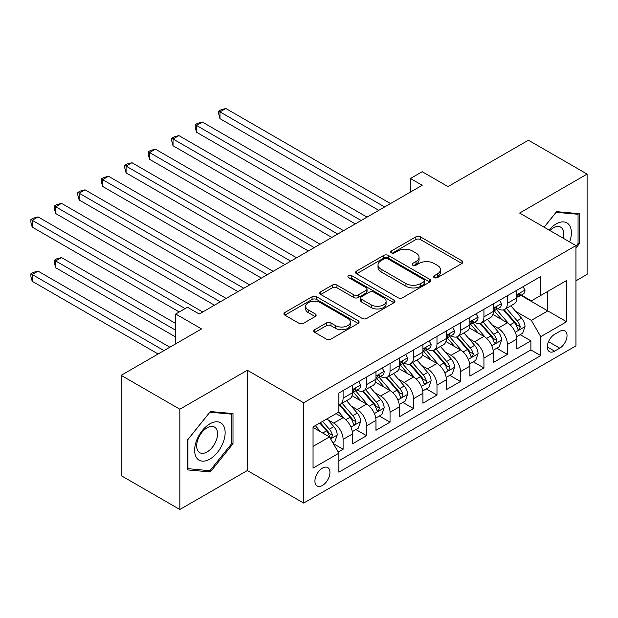 <?xml version="1.0" encoding="UTF-8"?>
<svg xmlns="http://www.w3.org/2000/svg" width="618" height="618" viewBox="0 0 618 618"><rect width="100%" height="100%" fill="white"/><g stroke="black" fill="none" stroke-linecap="round" stroke-linejoin="round"><path stroke-width="0.93" d="M434.238 277.598A2.279 1.313 0 0 0 437.467 277.598L461.947 263.461A3.26 1.885 0 0 0 462.897 262.132A3.26 1.885 0 0 0 461.947 260.804L420.472 236.856A3.26 1.885 0 0 0 415.86 236.856L391.379 250.993A2.279 1.313 0 0 0 390.715 251.92A2.279 1.313 0 0 0 391.379 252.855A2.279 1.313 0 0 0 394.608 252.855L397.776 251.024A10.429 6.018 0 0 1 412.523 251.024L415.976 253.025A10.429 6.018 0 0 1 419.035 257.281A10.429 6.018 0 0 1 415.976 261.538L412.809 263.361A2.279 1.313 0 0 0 412.144 264.295A2.279 1.313 0 0 0 412.809 265.222A2.279 1.313 0 0 0 416.038 265.222L419.205 263.399A10.429 6.018 0 0 1 433.952 263.399L437.405 265.392A10.429 6.018 0 0 1 440.456 269.649A10.429 6.018 0 0 1 437.405 273.905L434.238 275.736A2.279 1.313 0 0 0 433.566 276.663A2.279 1.313 0 0 0 434.238 277.598L434.238 275.736M322.441 485.447A10.622 6.134 120 0 0 329.379 476.092A10.622 6.134 120 0 0 327.749 467.579A10.622 6.134 120 0 0 322.441 468.104A10.622 6.134 120 0 0 315.497 477.467A10.622 6.134 120 0 0 317.127 485.98A10.622 6.134 120 0 0 322.441 485.447M314.716 329.711A3.26 1.885 0 0 0 313.759 331.039A3.26 1.885 0 0 0 314.716 332.368L326.35 339.089A3.26 1.885 0 0 0 330.954 339.089L358.146 323.392A3.26 1.885 0 0 0 359.097 322.063A3.26 1.885 0 0 0 358.146 320.727L316.671 296.787A3.26 1.885 0 0 0 312.067 296.787L284.875 312.484A3.26 1.885 0 0 0 283.925 313.813A3.26 1.885 0 0 0 284.875 315.141L298.934 323.26A3.26 1.885 0 0 0 303.538 323.26L315.172 316.54A3.26 1.885 0 0 0 316.13 315.211A3.26 1.885 0 0 0 315.172 313.882L308.204 309.857A8.714 5.029 0 0 1 305.655 306.296A8.714 5.029 0 0 1 311.032 301.646A8.714 5.029 0 0 1 320.533 302.743L347.834 318.502A8.714 5.029 0 0 1 350.391 322.063A8.714 5.029 0 0 1 345.006 326.713A8.714 5.029 0 0 1 335.504 325.616L330.954 322.99A3.26 1.885 0 0 0 326.35 322.99L314.716 329.711L314.716 332.368M575.953 280.811L587.1 274.377L587.1 174.091L528.413 140.209L448.019 186.621L422.202 171.719L410.46 178.494L422.202 185.269L199.205 314.014L187.47 307.239L175.728 314.014L175.728 343.832M179.838 409.216L179.838 509.502L247.324 470.545L247.324 370.252L179.838 409.216L121.151 375.335L201.553 328.923L175.728 314.014M247.324 370.252L303.662 402.781L575.953 245.578L575.953 345.864L303.662 503.067L303.662 402.781M587.1 174.091L519.614 213.048L575.953 245.578M398.007 297.714A3.26 1.885 0 0 0 402.612 297.714L429.804 282.024A3.26 1.885 0 0 0 430.754 280.688A3.26 1.885 0 0 0 429.804 279.359L388.328 255.419A3.26 1.885 0 0 0 383.724 255.419L356.532 271.109A3.26 1.885 0 0 0 355.582 272.445A3.26 1.885 0 0 0 356.532 273.774L398.007 297.714M349.494 278.092A2.279 1.313 0 0 1 351.812 278.409L351.812 275.705L393.975 300.047A3.26 1.885 0 0 1 394.925 301.375A3.26 1.885 0 0 1 393.975 302.704L366.783 318.401A3.26 1.885 0 0 1 362.179 318.401L320.703 294.462L320.703 291.796A3.26 1.885 0 0 0 319.753 293.125A3.26 1.885 0 0 0 320.703 294.462M320.703 291.796L332.337 285.083A3.26 1.885 0 0 1 336.949 285.083L353.766 294.794A3.26 1.885 0 0 0 358.378 294.794L366.095 290.336A3.26 1.885 0 0 0 367.046 289.008A3.26 1.885 0 0 0 366.095 287.671L348.583 277.567A2.279 1.313 0 0 1 347.919 276.632A2.279 1.313 0 0 1 349.325 275.419A2.279 1.313 0 0 1 351.812 275.705M179.838 509.502L121.151 475.628L121.151 375.335M338.224 452.075L343.098 449.263L333.357 443.639M327.81 419.707L333.705 423.106A13.279 7.663 60 0 1 343.098 439.375L352.484 433.952L352.484 443.848L366.567 435.713L355.891 429.549M351.287 406.157L357.181 409.556A13.279 7.663 60 0 1 366.567 425.817L375.96 420.402L375.96 430.29L390.043 422.164L379.359 415.991M374.755 392.6L380.649 396.007A13.279 7.663 60 0 1 390.043 412.268L399.429 406.845L399.429 416.741L413.512 408.606L402.836 402.442M398.231 379.05L404.126 382.449A13.279 7.663 60 0 1 413.512 398.718L422.905 393.295L422.905 403.191L436.988 395.056L426.304 388.892M421.708 365.501L427.602 368.9A13.279 7.663 60 0 1 436.988 385.161L446.374 379.746L446.374 389.634L460.464 381.507L449.78 375.335M445.176 351.943L451.07 355.35A13.279 7.663 60 0 1 460.464 371.611L469.85 366.188L469.85 376.084L483.933 367.949L473.257 361.785M468.653 338.394L474.547 341.793A13.279 7.663 60 0 1 483.933 358.061L493.326 352.639L493.326 362.534L507.409 354.4L507.409 344.504A13.279 7.663 -120 0 0 498.015 328.243L492.129 324.844M496.725 348.235L507.409 354.4M352.484 433.952A13.279 7.663 -120 0 0 343.098 417.691L336.053 413.62M375.96 420.402A13.279 7.663 -120 0 0 366.567 404.133L352.051 395.752M399.429 406.845A13.279 7.663 -120 0 0 390.043 390.584L375.528 382.202M422.905 393.295A13.279 7.663 -120 0 0 413.512 377.034L398.996 368.652M446.374 379.746A13.279 7.663 -120 0 0 436.988 363.477L422.473 355.095M469.85 366.188A13.279 7.663 -120 0 0 460.464 349.927L445.949 341.545M493.326 352.639A13.279 7.663 -120 0 0 483.933 336.377L469.417 327.996M559.754 331.364L554.593 334.346A10.29 5.941 120 0 0 547.865 343.415A10.29 5.941 120 0 0 549.441 351.657A10.29 5.941 120 0 0 554.593 351.148L559.754 348.166A10.29 5.941 120 0 0 566.474 339.097A10.29 5.941 120 0 0 564.898 330.854A10.29 5.941 120 0 0 559.754 331.364M313.048 446.42L329.479 436.934L338.873 453.195L338.873 472.167L540.742 355.62L540.742 336.648L531.349 320.387L515.597 311.287M338.873 453.195L313.048 468.104L313.048 426.907L338.873 411.997L338.873 393.025L540.742 276.478L540.742 295.45L566.559 280.541L566.559 321.739L540.742 336.648M357.057 389.973L357.181 390.043A13.279 7.663 60 0 0 363.817 390.7L373.21 385.277A13.279 7.663 -120 0 0 375.96 379.197L375.96 371.611M380.526 376.416L380.649 376.493A13.279 7.663 60 0 0 387.293 377.15L396.679 371.727A13.279 7.663 -120 0 0 399.429 365.647L399.429 358.061M404.002 362.866L404.126 362.936A13.279 7.663 60 0 0 410.761 363.593L420.155 358.177A13.279 7.663 -120 0 0 422.905 352.098L422.905 344.504M427.478 349.317L427.602 349.386A13.279 7.663 60 0 0 434.238 350.043L443.624 344.62A13.279 7.663 -120 0 0 446.374 338.54L446.374 330.954M450.947 335.759L451.07 335.837A13.279 7.663 60 0 0 457.714 336.493L467.1 331.07A13.279 7.663 -120 0 0 469.85 324.991L469.85 317.405M474.423 322.21L474.547 322.279A13.279 7.663 60 0 0 481.183 322.936L490.576 317.521A13.279 7.663 -120 0 0 493.326 311.441L493.326 303.847M338.873 460.789L530.885 349.927L530.885 340.85L516.795 348.977L516.795 339.089A13.279 7.663 -120 0 0 507.409 322.82L492.894 314.438M497.899 308.66L498.015 308.73A13.279 7.663 -120 0 0 504.659 309.386A13.279 7.663 -120 0 0 507.409 303.307L507.409 295.721M504.659 309.386L514.045 303.963A13.279 7.663 -120 0 0 516.795 297.884L516.795 290.298M343.098 390.584L343.098 398.17A13.279 7.663 60 0 1 340.348 404.249A13.279 7.663 60 0 1 338.873 404.79M340.348 404.249L349.734 398.834A13.279 7.663 -120 0 0 352.484 392.754L352.484 385.161M366.567 377.034L366.567 384.62A13.279 7.663 60 0 1 363.817 390.7M390.043 363.477L390.043 371.07A13.279 7.663 60 0 1 387.293 377.15M413.512 349.927L413.512 357.513A13.279 7.663 60 0 1 410.761 363.593M436.988 336.377L436.988 343.963A13.279 7.663 60 0 1 434.238 350.043M460.464 322.82L460.464 330.414A13.279 7.663 60 0 1 457.714 336.493M483.933 309.27L483.933 316.856A13.279 7.663 60 0 1 481.183 322.936M483.933 358.061L483.933 367.949M460.464 371.611L460.464 381.507M436.988 385.161L436.988 395.056M413.512 398.718L413.512 408.606M390.043 412.268L390.043 422.164M366.567 425.817L366.567 435.713M343.098 439.375L343.098 449.263M329.479 436.934L313.048 427.447M531.349 320.387L547.78 310.9L547.78 291.379L566.559 280.541M520.897 295.373L566.559 321.739M521.368 295.103L531.349 300.866L540.742 295.45M247.324 470.545L303.662 503.067M410.46 178.494L410.46 192.043M520.202 334.678L530.885 340.85M530.885 349.927L540.742 355.62M575.953 247.957L579.236 243.871L579.236 213.674L556.586 211.65L544.095 227.185M187.702 469.919L210.352 471.943L233.001 443.77L233.001 413.566L210.352 411.542L187.702 439.722L187.702 469.919M578.062 243.191L579.236 243.871M231.835 443.091L233.001 443.77M207.957 470.561L210.352 471.943M435.149 277.922L437.405 276.617A10.429 6.018 0 0 0 440.456 272.36L440.456 269.649M419.035 257.281L419.035 259.985A10.429 6.018 0 0 1 415.976 264.249L413.72 265.547M461.901 263.492L420.472 239.568A3.26 1.885 0 0 0 415.86 239.568L392.291 253.179M429.757 282.047L388.328 258.123A3.26 1.885 0 0 0 383.724 258.123L356.578 273.797M424.041 281.623A2.279 1.313 0 0 0 424.713 280.688A2.279 1.313 0 0 0 424.041 279.761L387.64 258.741A2.279 1.313 0 0 0 384.411 258.741L381.074 260.672A10.429 6.018 0 0 0 378.015 264.929A10.429 6.018 0 0 0 381.074 269.185L405.956 283.554A10.429 6.018 0 0 0 420.704 283.554L424.041 281.623L424.041 284.334A2.279 1.313 0 0 0 424.713 283.399L424.713 280.688M378.015 264.929L378.015 267.64A10.429 6.018 0 0 0 381.074 271.897L381.074 269.185M424.041 284.334L420.704 286.258A10.429 6.018 0 0 1 405.956 286.258L381.074 271.897M320.75 294.485L332.337 287.787L332.337 285.083M367.046 289.008L367.046 291.711A3.26 1.885 0 0 1 366.095 293.048L358.378 297.497A3.26 1.885 0 0 1 353.766 297.497L336.949 287.787A3.26 1.885 0 0 0 332.337 287.787M351.812 278.409L393.929 302.727M371.225 304.867A8.714 5.029 0 0 0 380.719 305.956A8.714 5.029 0 0 0 386.103 301.306A8.714 5.029 0 0 0 383.546 297.752L373.929 292.198A3.26 1.885 0 0 0 369.317 292.198L361.6 296.655A3.26 1.885 0 0 0 360.649 297.984A3.26 1.885 0 0 0 361.6 299.313L371.225 304.867L371.225 307.579A8.714 5.029 0 0 0 380.719 308.668A8.714 5.029 0 0 0 386.103 304.017L386.103 301.306M360.649 297.984L360.649 300.696A3.26 1.885 0 0 0 361.6 302.024L361.6 299.313M371.225 307.579L361.6 302.024M350.391 322.063L350.391 324.774A8.714 5.029 0 0 1 345.006 329.417A8.714 5.029 0 0 1 335.504 328.328L330.954 325.701A3.26 1.885 0 0 0 326.35 325.701L314.755 332.391M305.655 306.296L305.655 309.008A8.714 5.029 0 0 0 308.204 312.569L308.204 309.857M315.134 316.563L308.204 312.569M358.1 323.415L316.671 299.498A3.26 1.885 0 0 0 312.067 299.498L284.921 315.165M516.602 336.764L522.666 333.256L525.014 326.482A8.799 5.075 -120 0 0 521.584 318.224L510.862 305.802M508.714 323.685L496.455 309.487M501.739 319.552L494.624 311.31A21.082 12.167 -120 0 0 493.967 310.576M219.977 172.87L331.827 237.443L173.032 145.763L173.032 138.988L178.896 135.597L343.562 230.668M503.461 309.865L514.307 322.426A8.799 5.075 60 0 1 517.444 328.482L518.085 329.525L519.274 329.355L520.263 326.86A8.799 5.075 -120 0 0 517.127 320.796L506.405 308.382M504.103 309.657L515.76 323.152A4.48 2.588 60 0 1 516.887 324.906L520.263 326.86M523.021 286.706L525.014 290.159A8.799 5.075 60 0 1 523.191 294.052L518.734 296.632A8.799 5.075 -120 0 0 520.263 294.601L520.078 293.82L518.981 294.044L517.444 296.231A8.799 5.075 60 0 1 516.795 297.482M384.643 206.953L219.977 111.881L225.848 108.498L390.514 203.561M517.088 297.042L517.127 297.042A8.799 5.075 -120 0 0 518.734 296.632M378.772 210.336L219.977 118.656L219.977 111.881L218.687 111.14L221.035 109.78L225.848 108.498M219.977 118.656L218.687 113.851L218.687 111.14M569.641 241.932A21.576 12.46 120 0 0 556.115 223.963A21.576 12.46 120 0 0 549.047 230.043M563.207 238.216A14.77 8.528 120 0 0 560.727 227.177A14.77 8.528 120 0 0 553.334 227.911A14.77 8.528 120 0 0 549.92 230.545M544.141 227.208L556.115 212.314L578.062 214.276L578.062 243.538L575.953 246.165M576.609 213.434L578.062 214.276M223.098 442.65A21.576 12.46 120 0 0 217.513 421.808A21.576 12.46 120 0 0 196.671 440.294A21.576 12.46 120 0 0 202.256 461.136A21.576 12.46 120 0 0 223.098 442.65M216.153 440.68A14.77 8.528 120 0 0 214.492 427.077A14.77 8.528 120 0 0 198.061 439.058A14.77 8.528 120 0 0 199.722 452.662A14.77 8.528 120 0 0 216.153 440.68M187.934 468.776L187.934 439.514L209.881 412.206L231.835 414.168L231.835 443.43L209.881 470.738L187.702 468.637M230.375 413.326L231.835 414.168M493.125 350.313L499.19 346.814L501.538 340.031A8.799 5.075 -120 0 0 498.116 331.773L487.386 319.359M485.238 337.235L472.979 323.044M478.262 333.102L471.148 324.867A21.082 12.167 -120 0 0 470.499 324.133M196.501 186.42L308.351 250.993L149.556 159.313L149.556 152.538L155.427 149.154L320.093 244.218M479.985 323.415L490.839 335.976A8.799 5.075 60 0 1 493.975 342.032L494.616 343.075L495.798 342.913L496.787 340.41A8.799 5.075 -120 0 0 493.651 334.346L482.928 321.932M480.626 323.214L492.283 336.71A4.48 2.588 60 0 1 493.411 338.455L496.787 340.41M469.657 363.863L475.721 360.364L478.062 353.589A8.799 5.075 -120 0 0 474.639 345.323L463.917 332.909M461.77 350.785L449.51 336.594M454.794 346.652L447.679 338.417A21.082 12.167 -120 0 0 447.023 337.683M173.032 199.969L284.883 264.55L126.087 172.87L126.087 166.095L131.951 162.704L296.617 257.776M456.517 336.964L467.362 349.525A8.799 5.075 60 0 1 470.499 355.589L471.14 356.632L472.33 356.462L473.318 353.959A8.799 5.075 -120 0 0 470.182 347.903L459.452 335.481M457.15 336.764L468.807 350.259A4.48 2.588 60 0 1 469.935 352.013L473.318 353.959M446.181 377.42L452.245 373.913L454.593 367.138A8.799 5.075 -120 0 0 451.163 358.88L440.441 346.459M438.293 364.342L426.034 350.143M431.318 360.209L424.203 351.966A21.082 12.167 -120 0 0 423.546 351.233M149.556 213.527L261.406 278.1L102.611 186.42L102.611 179.645L108.482 176.254L273.141 271.325M433.04 350.522L443.886 363.083A8.799 5.075 60 0 1 447.023 369.139L447.664 370.182L448.853 370.012L449.842 367.517A8.799 5.075 -120 0 0 446.706 361.453L435.984 349.039M433.681 350.313L445.339 363.809A4.48 2.588 60 0 1 446.466 365.562L449.842 367.517M422.704 390.97L428.776 387.471L431.117 380.688A8.799 5.075 -120 0 0 427.695 372.43L416.965 360.016M414.817 377.892L402.565 363.701M407.841 373.759L400.727 365.524A21.082 12.167 -120 0 0 400.078 364.79M126.087 227.076L237.93 291.65L79.135 199.969L79.135 193.195L85.006 189.811L249.672 284.875M409.572 364.072L420.418 376.632A8.799 5.075 60 0 1 423.554 382.689L424.195 383.732L425.385 383.569L426.181 382.604L426.366 381.067A8.799 5.075 -120 0 0 423.23 375.002L412.507 362.588M410.205 363.871L421.862 377.366A4.48 2.588 60 0 1 422.99 379.112L426.366 381.067M499.545 300.255L501.538 303.716A8.799 5.075 60 0 1 499.715 307.609L495.257 310.182A8.799 5.075 -120 0 0 496.787 308.158L496.602 307.378L495.505 307.594L493.975 309.78A8.799 5.075 60 0 1 493.326 311.032M361.167 220.502L196.501 125.439L202.372 122.047L367.038 217.119M493.62 310.591L493.651 310.591A8.799 5.075 -120 0 0 495.257 310.182M355.304 223.894L196.501 132.213L196.501 125.439L195.211 124.689L197.559 123.337L202.372 122.047M196.501 132.213L195.211 127.401L195.211 124.689M476.069 313.813L478.062 317.266A8.799 5.075 60 0 1 476.246 321.159L471.781 323.732A8.799 5.075 -120 0 0 473.318 321.708L473.133 320.927L472.028 321.144L470.499 323.33A8.799 5.075 60 0 1 469.85 324.581M337.698 234.052L171.742 138.239L174.091 136.887L178.896 135.597M470.144 324.149L470.182 324.149A8.799 5.075 -120 0 0 471.781 323.732M173.032 145.763L171.742 140.95L171.742 138.239M452.6 327.362L454.593 330.815A8.799 5.075 60 0 1 452.77 334.709L448.313 337.289A8.799 5.075 -120 0 0 449.842 335.257L449.657 334.477L448.56 334.701L447.023 336.887A8.799 5.075 60 0 1 446.374 338.139M314.222 247.609L148.266 151.796L150.614 150.437L155.427 149.154M446.675 337.698L446.706 337.698A8.799 5.075 -120 0 0 448.313 337.289M149.556 159.313L148.266 154.508L148.266 151.796M429.124 340.912L431.117 344.373A8.799 5.075 60 0 1 429.301 348.266L424.836 350.839A8.799 5.075 -120 0 0 426.366 348.815L426.188 348.034L425.084 348.251L423.554 350.437A8.799 5.075 60 0 1 422.905 351.688M290.746 261.159L124.79 165.346L127.138 163.994L131.951 162.704M423.199 351.248L423.23 351.248A8.799 5.075 -120 0 0 424.836 350.839M126.087 172.87L124.79 168.057L124.79 165.346M399.236 404.52L405.3 401.02L407.648 394.245A8.799 5.075 -120 0 0 404.218 385.98L393.496 373.566M391.349 391.441L379.089 377.25M384.373 387.308L377.258 379.073A21.082 12.167 -120 0 0 376.601 378.34M102.611 240.626L214.461 305.207L55.666 213.527L55.666 206.752L61.53 203.361L226.196 298.432M386.096 377.621L396.941 390.182A8.799 5.075 60 0 1 400.078 396.246L400.719 397.289L401.909 397.119L402.897 394.616A8.799 5.075 -120 0 0 399.761 388.56L389.039 376.138M386.737 377.42L398.386 390.916A4.48 2.588 60 0 1 399.522 392.669L402.897 394.616M405.647 354.469L407.648 357.922A8.799 5.075 60 0 1 405.825 361.816L401.368 364.388A8.799 5.075 -120 0 0 402.897 362.364L402.712 361.584L401.615 361.8L400.078 363.987A8.799 5.075 60 0 1 399.429 365.238M267.277 274.709L101.321 178.896L103.669 177.544L108.482 176.254M399.722 364.805L399.761 364.805A8.799 5.075 -120 0 0 401.368 364.388M102.611 186.42L101.321 181.607L101.321 178.896M375.759 418.077L381.824 414.57L384.172 407.795A8.799 5.075 -120 0 0 380.75 399.537L370.02 387.115M367.872 404.991L355.613 390.8M360.897 400.866L353.782 392.623A21.082 12.167 -120 0 0 353.133 391.889M79.135 254.183L179.251 311.982L32.19 227.076L32.19 220.302L38.061 216.91L202.727 311.982M362.619 391.179L373.473 403.739A8.799 5.075 60 0 1 376.609 409.796L377.243 410.839L378.432 410.669L379.421 408.174A8.799 5.075 -120 0 0 376.285 402.109L365.562 389.695M363.26 390.97L374.917 404.466A4.48 2.588 60 0 1 376.045 406.219L379.421 408.174M382.179 368.019L384.172 371.472A8.799 5.075 60 0 1 382.349 375.365L377.892 377.938A8.799 5.075 -120 0 0 379.421 375.914L379.236 375.134L378.139 375.35L376.609 377.544A8.799 5.075 60 0 1 375.96 378.795M243.801 288.266L77.845 192.453L80.193 191.093L85.006 189.811M376.254 378.355L376.285 378.355A8.799 5.075 -120 0 0 377.892 377.938M79.135 199.969L77.845 195.164L77.845 192.453M352.283 431.627L358.355 428.127L360.696 421.345A8.799 5.075 -120 0 0 357.274 413.087L346.551 400.673M344.396 418.548L338.788 412.044M337.42 414.415L336.509 413.357M175.728 323.5L61.53 257.567L55.666 260.958L55.666 267.733L175.728 337.049M339.151 404.728L349.997 417.289A8.799 5.075 60 0 1 353.133 423.345L353.774 424.388L354.964 424.226L355.953 421.723A8.799 5.075 -120 0 0 352.816 415.659L342.086 403.245M339.784 404.527L351.441 418.023A4.48 2.588 60 0 1 352.569 419.769L355.953 421.723M55.666 267.733L54.376 262.92L54.376 260.209L175.728 330.275M54.376 260.209L56.717 258.857L61.53 257.567M358.703 381.569L360.696 385.029A8.799 5.075 60 0 1 358.88 388.915L354.415 391.495A8.799 5.075 -120 0 0 355.953 389.471L355.767 388.683L354.662 388.907L353.133 391.094A8.799 5.075 60 0 1 352.484 392.345M220.332 301.816L54.376 206.003L56.717 204.651L61.53 203.361M352.778 391.905L352.816 391.905A8.799 5.075 -120 0 0 354.415 391.495M55.666 213.527L54.376 208.714L54.376 206.003M332.886 442.828L334.879 441.677L337.227 434.902A8.799 5.075 -120 0 0 333.797 426.636L327.046 418.819M320.742 431.889L315.311 425.601M313.952 427.965L313.048 426.922M169.857 347.216L38.061 271.124L32.19 274.508L32.19 281.283L158.123 353.99M319.769 423.021L326.52 430.839A8.799 5.075 60 0 1 329.657 436.903L330.298 437.946L331.487 437.776L332.476 435.273A8.799 5.075 -120 0 0 329.34 429.216L322.588 421.399M320.317 422.712L327.973 431.573A4.48 2.588 60 0 1 329.1 433.326L332.476 435.273M32.19 281.283L30.9 276.478L30.9 273.766L163.994 350.607M30.9 273.766L33.248 272.407L38.061 271.124M185.122 308.591L30.9 219.552L33.248 218.2L38.061 216.91M32.19 227.076L30.9 222.264L30.9 219.552M333.705 423.106L343.098 417.691M357.181 409.556L366.567 404.133M380.649 396.007L390.043 390.584M404.126 382.449L413.512 377.034M427.602 368.9L436.988 363.477M451.07 355.35L460.464 349.927M474.547 341.793L483.933 336.377M498.015 328.243L507.409 322.82M507.409 303.307L516.795 297.884M343.098 398.17L352.484 392.754M366.567 384.62L375.96 379.197M390.043 371.07L399.429 365.647M413.512 357.513L422.905 352.098M436.988 343.963L446.374 338.54M460.464 330.414L469.85 324.991M483.933 316.856L493.326 311.441M507.409 344.504L516.795 339.089M548.498 341.669L559.754 348.166M547.316 346.945L554.593 351.148M437.405 276.617L437.405 273.905M412.809 265.222L412.809 263.361M415.976 264.249L415.976 261.538M391.379 252.855L391.379 250.993M415.86 239.568L415.86 236.856M420.472 239.568L420.472 236.856M461.947 263.461L461.947 260.804M356.532 273.774L356.532 271.109M383.724 258.123L383.724 255.419M388.328 258.123L388.328 255.419M429.804 282.024L429.804 279.359M405.956 286.258L405.956 283.554M420.704 286.258L420.704 283.554M336.949 287.787L336.949 285.083M353.766 297.497L353.766 294.794M358.378 297.497L358.378 294.794M366.095 293.048L366.095 290.336M393.975 302.704L393.975 300.047M326.35 325.701L326.35 322.99M330.954 325.701L330.954 322.99M335.504 328.328L335.504 325.616M315.172 316.54L315.172 313.882M284.875 315.141L284.875 312.484M312.067 299.498L312.067 296.787M316.671 299.498L316.671 296.787M358.146 323.392L358.146 320.727M515.257 332.252L524.952 326.652M517.127 320.796L521.584 318.224M510.113 324.844L514.307 322.426M524.952 290.058L516.795 294.771M519.128 293.944L520.263 294.601M491.789 345.802L501.484 340.201M493.651 334.346L498.116 331.773M486.644 338.401L490.839 335.976M468.313 359.352L478.008 353.759M470.182 347.903L474.639 345.323M463.168 351.951L467.362 349.525M444.836 372.909L454.531 367.308M446.706 361.453L451.163 358.88M439.692 365.501L443.886 363.083M421.368 386.459L431.063 380.858M423.23 375.002L427.695 372.43M416.223 379.058L420.418 376.632M501.484 303.616L493.326 308.32M495.651 307.501L496.787 308.158M478.008 317.165L469.85 321.878M472.183 321.051L473.318 321.708M454.531 330.715L446.374 335.427M448.707 334.601L449.842 335.257M431.063 344.272L422.905 348.977M425.23 348.158L426.366 348.815M397.892 400.008L407.586 394.415M399.761 388.56L404.218 385.98M392.747 392.608L396.941 390.182M407.586 357.822L399.429 362.534M401.762 361.708L402.897 362.364M374.415 413.566L384.118 407.965M376.285 402.109L380.75 399.537M369.27 406.157L373.473 403.739M384.118 371.372L375.96 376.084M378.286 375.257L379.421 375.914M350.947 427.115L360.642 421.515M352.816 415.659L357.274 413.087M345.802 419.715L349.997 417.289M360.642 384.929L352.484 389.634M354.817 388.815L355.953 389.471M330.599 438.865L337.165 435.072M329.34 429.216L333.797 426.636M322.727 433.033L326.52 430.839"/></g></svg>
